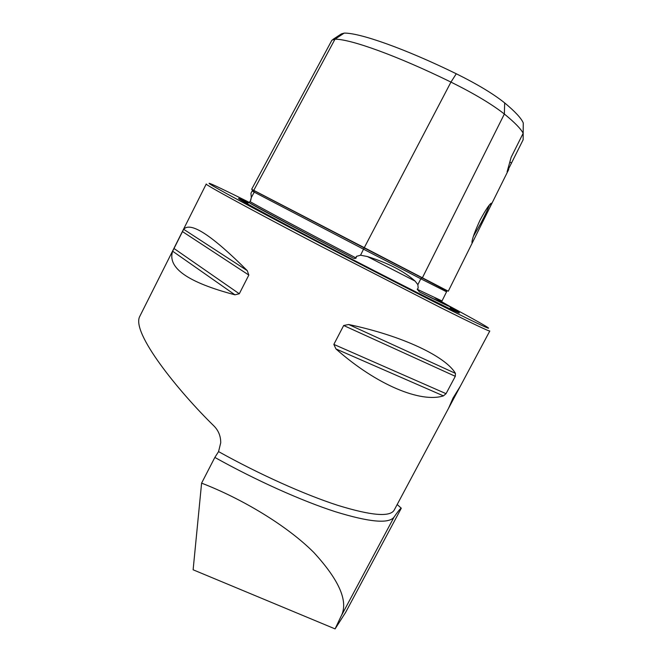 <?xml version="1.0" encoding="UTF-8"?>
<svg xmlns="http://www.w3.org/2000/svg" width="662" height="662" viewBox="0 0 662 662"><rect width="100%" height="100%" fill="white"/><g stroke="black" fill="none" stroke-linecap="round" stroke-linejoin="round"><path stroke-width="0.99" d="M332.903 39.422L341.377 33.903L344.19 33.1L335.013 39.174L253.745 190.399L254.225 192.137L251.312 197.566L250.956 193.238L252.156 191.004M250.575 200.205L251.312 197.566L250.724 200.379L249.21 202.655C262.5 210.243 302.302 231.51 351.754 257.303L331.728 246.901C286.133 223.152 251.858 204.715 249.21 202.655M344.19 33.1C359.805 32.802 404.647 48.541 456.284 73.763L450.954 82.088C397.175 55.74 350.81 39.124 335.013 39.174L331.894 40.217L251.651 189.274L448.282 291.214L490.029 207.132L491.461 203.184C489.714 203.731 485.925 209.366 480.082 220.082C474.894 231.344 472.18 238.759 471.94 242.317C471.965 243.136 472.502 242.449 473.578 240.265M351.754 257.303C353.467 258.528 354.931 258.768 356.139 258.031L356.346 256.401L360.55 255.209L367.377 256.533C388.172 263.046 404.085 271.238 415.107 281.102L417.871 284.66L418.169 288.086L417.209 289.286L419.559 291.975C443.805 303.85 448.944 305.844 434.984 297.95M453.048 398.036L460.313 386.227L448.604 408.181L453.048 398.036M473.421 236.251L480.86 223.276C485.238 214.91 488.043 208.878 489.276 205.17M435.795 298.33L450.309 306.663C451.079 307.532 440.826 302.633 419.559 291.975M248.457 202.779C240.687 199.063 237.484 197.731 238.858 198.79C241.589 201.025 278.959 221.199 329.155 247.356C392.756 280.547 455.315 312.025 458.898 312.853C460.744 313.449 457.856 311.62 450.251 307.375M247.257 270.634C211.782 235.192 190.573 221.406 183.647 229.284L172.641 251.212C167.172 267.895 187.934 282.434 234.936 294.813L239.288 293.779L248.829 275.069L247.257 270.634L183.647 229.284M397.183 504.51L401.288 508.217L345.614 612.416L335.088 628.9L193.122 569.792L201.596 483.136L214.844 457.425L218.559 451.608L220.719 442.804C220.777 436.324 218.592 430.78 214.149 426.163C178.947 391.846 130.861 332.614 139.773 316.386L206.23 184.044M455.423 373.351C445.774 356.595 402.695 335.882 348.667 324.504L343.677 325.505L333.847 344.397L335.94 348.932C376.852 385.176 421.007 403.092 443.416 395.876L446.047 393.675L455.291 376.322L455.423 373.351L348.667 324.504M401.288 508.217C400.667 508.251 398.954 510.203 396.157 514.076L394.097 517.022C389.066 523.998 369.495 522.227 335.361 511.718C301.69 500.861 256.103 480.447 214.844 457.425M201.596 483.136C241.266 498.403 286.572 525.198 313.821 552.472C339.829 580.822 348.841 602.23 340.856 616.694L394.097 517.022M335.088 628.9L340.856 616.694M456.284 73.763C477.252 84.157 493.38 93.863 504.676 102.908L504.361 114.021L422.298 277.99L364.158 247.911L450.954 82.088C474.1 93.582 491.907 104.232 504.361 114.021C514.457 122.247 520.729 128.651 523.17 133.252L511.163 157.242L507.084 171.855L523.146 139.756L523.195 128.039M504.676 102.908C515.127 111.605 521.317 118.283 523.261 122.958L523.17 133.252M511.552 163.051L509.839 161.991M417.871 284.66L420.809 278.785L446.56 291.801L446.8 290.891L422.298 277.99L420.809 278.785L363.661 249.268L254.225 192.137L252.164 191.004L252.412 190.085L254.009 190.598L364.158 247.911L360.55 255.209M367.377 256.533L415.107 281.102M457.525 312.298L450.251 308.053M206.246 184.011C203.524 183.829 251.419 209.995 321.732 246.678L441.099 307.871C472.908 323.751 489.144 331.463 489.806 330.992L460.222 386.409M249.044 202.274C217.806 186.659 201.099 178.889 212.816 185.857C224.492 192.791 267.804 216.035 323.106 244.874C387.22 278.313 453.553 312.009 477.054 323.188C500.96 334.583 485.627 325.538 450.019 306.432M448.604 408.181L394.171 510.154C389.976 517.254 371.142 515.632 337.661 505.305C304.611 494.613 259.454 474.381 218.559 451.608M417.209 289.286L442.017 300.945L446.56 291.801M249.922 201.546C262.557 208.778 304.396 231.063 356.139 258.031M247.919 203.176L240.182 199.659M248.829 275.069L182.398 231.543M239.288 293.779L173.916 248.432M234.936 294.813L172.641 251.212M455.291 376.322L343.677 325.505M446.047 393.675L333.847 344.397M443.416 395.876L335.94 348.932M491.038 203.325L491.461 203.184M508.706 169.513L490.029 207.132"/></g></svg>
